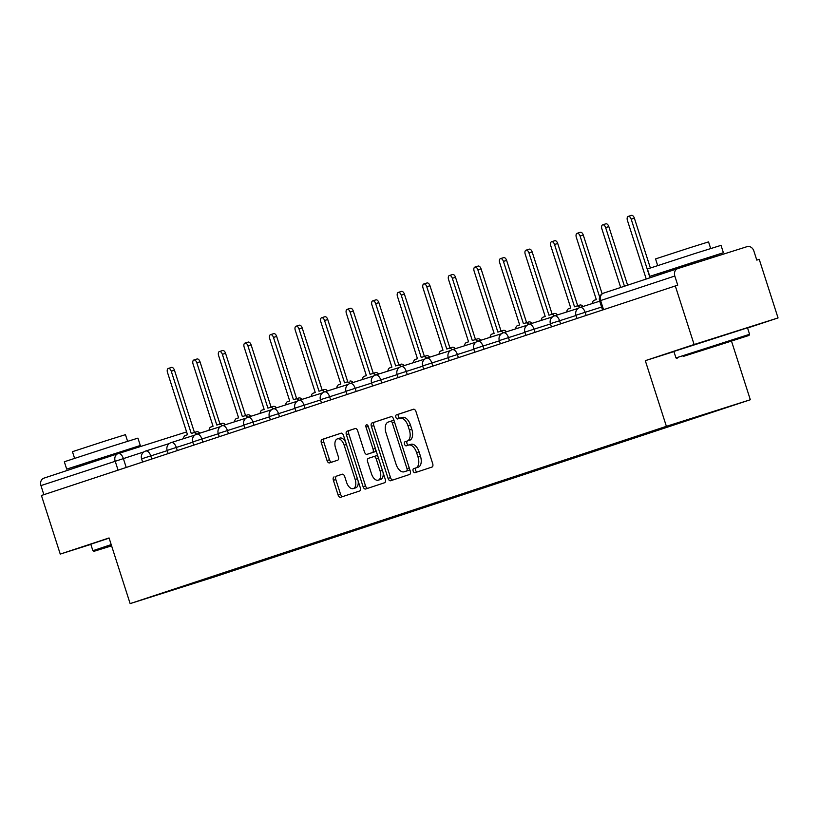 <?xml version="1.0" encoding="UTF-8"?>
<svg xmlns="http://www.w3.org/2000/svg" width="819" height="819" viewBox="0 0 819 819"><rect width="100%" height="100%" fill="white"/><g stroke="black" fill="none" stroke-linecap="round" stroke-linejoin="round"><path stroke-width="1.23" d="M408.579 445.075L410.954 444.318A9.715 5.416 -107.6 0 1 410.984 444.307A9.715 5.416 -107.6 0 1 419.062 451.873L420.454 456.203A9.715 5.416 -107.6 0 1 418.284 467.158L413.626 468.663A2.129 1.188 -107.6 0 0 413.155 471.058A2.129 1.188 -107.6 0 0 414.916 472.706A2.129 1.188 -107.6 0 0 414.926 472.706L432.002 467.055A3.041 1.689 -107.6 0 0 432.688 463.636L415.98 411.609A3.041 1.689 -107.6 0 0 413.462 409.244L396.365 414.895A2.129 1.188 -107.6 0 0 395.884 417.291A2.129 1.188 -107.6 0 0 397.655 418.949A2.129 1.188 -107.6 0 0 397.665 418.949L399.877 418.212A9.715 5.416 -107.6 0 1 399.907 418.202A2.129 1.188 -107.6 0 1 398.341 416.523A2.129 1.188 -107.6 0 1 398.812 414.127L396.365 414.895M418.284 467.158L416.072 467.884A2.129 1.188 -107.6 0 0 415.602 470.28A2.129 1.188 -107.6 0 0 417.168 471.969M404.514 444.174A2.129 1.188 -107.6 0 0 406.285 445.833A2.129 1.188 -107.6 0 0 406.296 445.823L408.507 445.096A9.715 5.416 -107.6 0 0 408.507 445.096A2.129 1.188 -107.6 0 1 406.971 443.396A2.129 1.188 -107.6 0 1 407.442 441.001L404.995 441.779A2.129 1.188 -107.6 0 0 404.514 444.174M334.07 476.904A3.041 1.689 -107.6 0 0 333.384 480.323L338.073 494.922A3.041 1.689 -107.6 0 0 340.602 497.276L359.582 491.001A3.041 1.689 -107.6 0 0 360.258 487.581L343.56 435.554A3.041 1.689 -107.6 0 0 341.032 433.19L322.051 439.465A3.041 1.689 -107.6 0 0 321.365 442.895L327.027 460.524A3.041 1.689 -107.6 0 0 329.555 462.889L337.684 460.196A3.041 1.689 -107.6 0 0 338.36 456.777L335.555 448.034A8.118 4.525 -107.6 0 1 337.408 438.871A8.118 4.525 -107.6 0 1 344.154 445.188L355.159 479.443A8.118 4.525 -107.6 0 1 353.306 488.605A8.118 4.525 -107.6 0 1 346.55 482.278L344.717 476.576A3.041 1.689 -107.6 0 0 342.199 474.211L336.517 476.126A3.041 1.689 -107.6 0 0 335.831 479.545L340.52 494.144A3.041 1.689 -107.6 0 0 342.813 496.549M415.837 467.925A9.715 5.416 -107.6 0 0 418.007 456.982L416.615 452.641A9.715 5.416 -107.6 0 0 408.538 445.086L410.984 444.307M407.442 441.001L404.995 441.779M407.207 441.052A9.715 5.416 -107.6 0 0 409.377 430.098L407.985 425.767A9.715 5.416 -107.6 0 0 399.907 418.202L402.324 417.444A9.715 5.416 -107.6 0 0 402.324 417.444L399.907 418.202M747.573 328.009L778.05 317.936L694.113 344.523L645.3 360.667L666.39 426.33L130.139 603.613L109.06 537.95L60.248 554.084L41.431 495.485L677.743 285.155L674.815 276.023L600.614 300.553L599.621 300.89L602.538 309.981M694.113 344.523L675.296 285.923M388.073 478.388A3.041 1.689 -107.6 0 0 390.602 480.753A3.041 1.689 -107.6 0 0 390.612 480.743L409.582 474.477A3.041 1.689 -107.6 0 0 410.258 471.048L393.55 419.021A3.041 1.689 -107.6 0 0 391.032 416.666L372.051 422.942A3.041 1.689 -107.6 0 0 371.365 426.361L388.073 478.388L390.52 477.61A3.041 1.689 -107.6 0 0 392.813 480.016M355.18 428.511A3.041 1.689 -107.6 0 1 357.698 430.876L364.475 451.975A3.041 1.689 -107.6 0 0 367.004 454.34L372.399 452.559A3.041 1.689 -107.6 0 0 373.075 449.14L366.021 427.17A2.129 1.188 -107.6 0 1 366.513 424.774A2.129 1.188 -107.6 0 1 368.274 426.423L385.258 479.32A3.041 1.689 -107.6 0 1 384.582 482.739L365.612 489.015A3.041 1.689 -107.6 0 1 365.602 489.015A3.041 1.689 -107.6 0 1 363.073 486.65L346.365 434.623A3.041 1.689 -107.6 0 1 347.051 431.203L355.17 428.521A3.041 1.689 -107.6 0 1 355.18 428.511L355.17 428.521M369.441 453.572A3.041 1.689 -107.6 0 0 369.451 453.562L367.004 454.34A3.041 1.689 -107.6 0 0 367.014 454.34L369.461 453.562A3.041 1.689 -107.6 0 0 369.461 453.562L374.846 451.781A3.041 1.689 -107.6 0 0 375.778 449.774M778.05 317.936L759.233 259.336L756.787 260.114L753.859 250.983A6.183 5.129 71.7 0 0 747.071 246.642L677.815 268.581A6.183 5.129 71.7 0 0 677.763 268.601A6.183 5.129 71.7 0 0 674.815 276.023M731.541 341.247L750.327 399.744L214.076 577.026L130.139 603.613M60.248 554.084L90.848 544.389M43.868 494.676L40.95 485.585A6.183 5.129 -108.3 0 1 43.898 478.153A6.183 5.129 -108.3 0 1 43.95 478.142L118.049 453.644M222.788 573.198L223.454 573.628L195.946 582.729L154.832 595.751L176.597 588.472L697.716 416.451M223.454 573.628L698.116 416.707M666.39 426.33L750.327 399.744M645.3 360.667L673.935 351.597M229.003 571.15L229.207 571.805M195.598 582.186L195.946 582.729M409.654 440.274A9.715 5.416 -107.6 0 0 411.824 429.32L409.377 430.098M402.354 417.424A9.715 5.416 -107.6 0 1 410.432 424.989L411.824 429.32M413.687 409.203L398.812 414.127M391.267 416.615L374.498 422.164A3.041 1.689 -107.6 0 0 373.812 425.583L390.52 477.61M409.602 469.021A2.129 1.188 -107.6 0 1 408.957 470.239L406.511 471.017A2.129 1.188 -107.6 0 0 406.992 468.622L392.321 422.952A2.129 1.188 -107.6 0 0 390.561 421.294A2.129 1.188 -107.6 0 0 390.55 421.294L388.216 422.072A9.715 5.416 -107.6 0 0 386.046 433.016L396.068 464.24A9.715 5.416 -107.6 0 0 404.146 471.795A9.715 5.416 -107.6 0 0 404.176 471.785L406.511 471.017A9.715 5.416 -107.6 0 0 406.593 471.017A9.715 5.416 -107.6 0 0 406.623 471.007L404.176 471.785M394.226 421.12A2.129 1.188 -107.6 0 0 393.007 420.516A2.129 1.188 -107.6 0 0 392.997 420.526L390.561 421.294L393.007 420.516M408.957 470.239L406.623 471.007M355.415 428.47L349.498 430.425A3.041 1.689 -107.6 0 0 348.812 433.855L365.52 485.882A3.041 1.689 -107.6 0 0 367.813 488.288M371.509 473.873A8.118 4.525 -107.6 0 0 378.255 480.19A8.118 4.525 -107.6 0 0 380.108 471.027L376.238 458.957A3.041 1.689 -107.6 0 0 373.71 456.603A3.041 1.689 -107.6 0 0 373.699 456.603L368.315 458.384A3.041 1.689 -107.6 0 0 367.629 461.803L371.509 473.873M378.255 480.19L380.712 479.422A8.118 4.525 -107.6 0 0 383.087 472.573M378.061 456.9A3.041 1.689 -107.6 0 0 376.156 455.825A3.041 1.689 -107.6 0 0 376.146 455.825L373.72 456.592L376.156 455.825M342.424 474.17L336.517 476.126M353.306 488.605L355.753 487.827A8.118 4.525 -107.6 0 0 358.138 480.978M345.7 442.219A8.118 4.525 -107.6 0 0 339.854 438.093L337.408 438.871M341.267 433.149L324.498 438.697A3.041 1.689 -107.6 0 0 323.812 442.117L329.473 459.746A3.041 1.689 -107.6 0 0 331.767 462.151M650.01 277.774L631.183 219.164A3.552 1.986 -107.6 0 0 628.234 216.39A3.552 1.986 -107.6 0 0 627.415 220.403L646.242 279.023M628.234 216.39L631.408 215.387A3.552 1.986 72.4 0 1 634.367 218.151L650.358 267.956M652.774 275.481L653.173 276.73M624.457 286.22L605.64 227.61A3.552 1.986 -107.6 0 0 602.682 224.846A3.552 1.986 -107.6 0 0 601.873 228.859L620.689 287.469M602.682 224.846L605.855 223.833A3.552 1.986 72.4 0 1 608.814 226.597L627.62 285.176M599.651 297.01L580.087 236.056A3.552 1.986 -107.6 0 0 577.129 233.292A3.552 1.986 -107.6 0 0 576.32 237.305L596.314 299.58L594.184 300.286A6.183 3.45 -107.6 0 0 592.321 303.532M577.129 233.292L580.313 232.279A3.552 1.986 72.4 0 1 583.271 235.053L602.139 293.816M683.2 356.449L748.986 335.452L683.2 356.449M675.962 357.923L749.58 334.285L747.501 327.805L673.883 351.443L675.962 357.923L677.129 358.517M698.126 351.72L731.019 341.216L698.126 351.72M666.615 271.14L649.774 276.351L647.409 268.99L694.891 253.521L721.027 245.352L723.392 252.713L706.664 258.282M649.774 276.351L723.392 252.713M657.667 265.53L655.548 258.906L689.731 247.778L708.548 241.892L710.677 248.515M666.953 272.174L666.564 270.966L692.383 262.551L706.613 258.108L707.002 259.336M111.476 545.495L94.042 551.289L111.599 545.853M94.042 551.289L92.875 550.696L111.2 544.604M83.528 463.912L66.687 469.123L64.322 461.762L111.793 446.294L137.94 438.124L140.305 445.485L123.577 451.054M66.687 469.123L140.305 445.485M74.58 458.302L72.451 451.678L106.634 440.54L125.461 434.664L127.59 441.287M92.875 550.696L90.796 544.215L109.111 538.124M83.866 464.946L83.477 463.738L86.855 462.581L123.515 450.88L123.823 451.812M599.713 301.187L579.985 307.442A6.183 3.45 72.4 0 0 579.965 307.453A6.183 3.45 -107.6 0 0 576.678 306.071A6.183 3.45 -107.6 0 0 576.658 306.081L574.529 306.787L554.535 244.502A3.552 1.986 -107.6 0 0 551.576 241.738A3.552 1.986 -107.6 0 0 550.767 245.751L570.761 308.026L568.632 308.732A6.183 3.45 -107.6 0 0 566.768 311.988M551.576 241.738L554.76 240.725A3.552 1.986 72.4 0 1 557.719 243.499L577.702 305.753M576.709 306.06L579.842 305.067A6.183 3.45 72.4 0 1 579.862 305.067A6.183 3.45 72.4 0 1 583.118 306.449M554.391 315.909A6.183 3.45 -107.6 0 0 551.136 314.516A6.183 3.45 -107.6 0 0 551.105 314.527L548.976 315.233L528.982 252.948A3.552 1.986 -107.6 0 0 526.023 250.184A3.552 1.986 -107.6 0 0 525.214 254.197L545.208 316.472L543.079 317.178A6.183 3.45 -107.6 0 0 541.216 320.434M526.023 250.184L529.207 249.171A3.552 1.986 72.4 0 1 532.166 251.945L552.149 314.199M554.309 313.513L551.136 314.516L554.289 313.523A6.183 3.45 72.4 0 1 554.309 313.513A6.183 3.45 72.4 0 1 557.565 314.895M528.839 324.355A6.183 3.45 -107.6 0 0 525.583 322.962A6.183 3.45 -107.6 0 0 525.552 322.973L523.423 323.679L503.429 261.394A3.552 1.986 -107.6 0 0 500.47 258.63A3.552 1.986 -107.6 0 0 499.662 262.643L519.655 324.928L517.536 325.624A6.183 3.45 -107.6 0 0 515.663 328.88M500.47 258.63L503.654 257.627A3.552 1.986 72.4 0 1 506.613 260.391L526.597 322.645M528.757 321.959L525.583 322.962L528.736 321.969A6.183 3.45 72.4 0 1 528.757 321.959A6.183 3.45 72.4 0 1 532.022 323.341M503.286 332.801A6.183 3.45 -107.6 0 0 500.03 331.419A6.183 3.45 -107.6 0 0 500.01 331.419L497.88 332.125L477.876 269.85A3.552 1.986 -107.6 0 0 474.928 267.076A3.552 1.986 -107.6 0 0 474.109 271.089L494.113 333.374L491.984 334.07A6.183 3.45 -107.6 0 0 490.11 337.326M474.928 267.076L478.101 266.073A3.552 1.986 72.4 0 1 481.06 268.837L501.054 331.091M500.051 331.408L503.183 330.415A6.183 3.45 72.4 0 1 503.214 330.405A6.183 3.45 72.4 0 1 506.47 331.787M477.733 341.247A6.183 3.45 -107.6 0 0 474.477 339.865L472.328 340.571L452.334 278.296A3.552 1.986 -107.6 0 0 449.375 275.522A3.552 1.986 -107.6 0 0 448.566 279.535L468.56 341.82L466.431 342.526A6.183 3.45 -107.6 0 0 464.568 345.772M474.477 339.865A6.183 3.45 -107.6 0 0 474.457 339.865L477.661 338.851A6.183 3.45 72.4 0 1 480.917 340.243M449.375 275.522L452.549 274.519A3.552 1.986 72.4 0 1 455.507 277.283L475.501 339.537M474.498 339.854L477.641 338.861A6.183 3.45 72.4 0 1 477.661 338.851M452.18 349.693A6.183 3.45 -107.6 0 0 448.925 348.31L446.775 349.017L426.781 286.742A3.552 1.986 -107.6 0 0 423.822 283.968A3.552 1.986 -107.6 0 0 423.013 287.981L443.007 350.266L440.878 350.972A6.183 3.45 -107.6 0 0 439.015 354.217M448.925 348.31A6.183 3.45 -107.6 0 0 448.904 348.321L452.108 347.297A6.183 3.45 72.4 0 1 452.108 347.297A6.183 3.45 72.4 0 1 455.364 348.689M423.822 283.968L427.006 282.964A3.552 1.986 72.4 0 1 429.965 285.729L449.948 347.983M450.409 350.604L426.679 358.128A6.183 3.45 72.4 0 0 426.658 358.138A6.183 3.45 -107.6 0 0 423.372 356.756L421.222 357.463L401.228 295.188A3.552 1.986 -107.6 0 0 398.269 292.424A3.552 1.986 -107.6 0 0 397.461 296.437L417.455 358.712L415.325 359.418A6.183 3.45 -107.6 0 0 413.462 362.663M423.372 356.756A6.183 3.45 -107.6 0 0 423.351 356.767L426.556 355.753A6.183 3.45 72.4 0 1 426.556 355.753A6.183 3.45 72.4 0 1 429.811 357.135M398.269 292.424L401.453 291.41A3.552 1.986 72.4 0 1 404.412 294.175L424.396 356.429M424.856 359.06L401.126 366.574A6.183 3.45 72.4 0 0 401.105 366.584A6.183 3.45 -107.6 0 0 397.829 365.202A6.183 3.45 -107.6 0 0 397.799 365.213L395.669 365.919L375.675 303.634A3.552 1.986 -107.6 0 0 372.717 300.87A3.552 1.986 -107.6 0 0 371.908 304.883L391.902 367.158L389.772 367.864A6.183 3.45 -107.6 0 0 387.909 371.109M372.717 300.87L375.901 299.856A3.552 1.986 72.4 0 1 378.859 302.631L398.843 364.875M397.85 365.192L400.982 364.199A6.183 3.45 72.4 0 1 401.003 364.199A6.183 3.45 72.4 0 1 404.258 365.581M375.532 375.03A6.183 3.45 -107.6 0 0 372.276 373.648A6.183 3.45 -107.6 0 0 372.246 373.659L370.116 374.365L350.123 312.08A3.552 1.986 -107.6 0 0 347.164 309.316A3.552 1.986 -107.6 0 0 346.355 313.329L366.359 375.604L364.23 376.31A6.183 3.45 -107.6 0 0 362.356 379.566M347.164 309.316L350.348 308.302A3.552 1.986 72.4 0 1 353.306 311.077L373.29 373.331M375.45 372.645L372.276 373.648L375.43 372.645A6.183 3.45 72.4 0 1 375.45 372.645A6.183 3.45 72.4 0 1 378.716 374.027M349.979 383.487A6.183 3.45 -107.6 0 0 346.724 382.094A6.183 3.45 -107.6 0 0 346.703 382.104L344.574 382.811L324.57 320.526A3.552 1.986 -107.6 0 0 321.621 317.762A3.552 1.986 -107.6 0 0 320.802 321.775L340.806 384.05L338.677 384.756A6.183 3.45 -107.6 0 0 336.804 388.011M321.621 317.762L324.795 316.748A3.552 1.986 72.4 0 1 327.754 319.523L347.747 381.777M349.908 381.091L349.877 381.101A6.183 3.45 72.4 0 1 349.908 381.091A6.183 3.45 72.4 0 1 353.163 382.473M348.208 384.398L324.467 391.912A6.183 3.45 72.4 0 0 324.447 391.922A6.183 3.45 -107.6 0 0 321.171 390.54L319.021 391.257L299.027 328.972A3.552 1.986 -107.6 0 0 296.068 326.208A3.552 1.986 -107.6 0 0 295.26 330.221L315.254 392.506L313.124 393.202A6.183 3.45 -107.6 0 0 311.261 396.457M321.171 390.54A6.183 3.45 -107.6 0 0 321.15 390.55L324.355 389.537A6.183 3.45 72.4 0 1 327.61 390.919M296.068 326.208L299.242 325.204A3.552 1.986 72.4 0 1 302.201 327.969L322.195 390.223M321.191 390.54L324.334 389.547A6.183 3.45 72.4 0 1 324.355 389.537M322.655 392.844L298.925 400.358A6.183 3.45 72.4 0 0 298.894 400.368A6.183 3.45 -107.6 0 0 295.618 398.996L293.468 399.703L273.474 337.428A3.552 1.986 -107.6 0 0 270.516 334.654A3.552 1.986 -107.6 0 0 269.707 338.667L289.701 400.952L287.571 401.648A6.183 3.45 -107.6 0 0 285.708 404.903M295.618 398.996A6.183 3.45 -107.6 0 0 295.598 398.996L298.802 397.983A6.183 3.45 72.4 0 1 298.802 397.983A6.183 3.45 72.4 0 1 302.057 399.365M270.516 334.654L273.7 333.65A3.552 1.986 72.4 0 1 276.658 336.414L296.642 398.669M297.102 401.29L273.372 408.814A6.183 3.45 72.4 0 0 273.351 408.814A6.183 3.45 -107.6 0 0 270.065 407.442L267.915 408.149L247.922 345.874A3.552 1.986 -107.6 0 0 244.963 343.1A3.552 1.986 -107.6 0 0 244.154 347.113L264.148 409.398L262.019 410.104A6.183 3.45 -107.6 0 0 260.155 413.349M270.065 407.442A6.183 3.45 -107.6 0 0 270.045 407.442L273.249 406.429A6.183 3.45 72.4 0 1 273.249 406.429A6.183 3.45 72.4 0 1 276.505 407.821M244.963 343.1L248.147 342.096A3.552 1.986 72.4 0 1 251.105 344.86L271.089 407.115M271.55 409.735L247.819 417.26A6.183 3.45 72.4 0 1 247.819 417.26A6.183 3.45 -107.6 0 0 244.523 415.888A6.183 3.45 -107.6 0 0 244.492 415.898L242.363 416.595L222.369 354.32A3.552 1.986 -107.6 0 0 219.41 351.546A3.552 1.986 -107.6 0 0 218.601 355.559L238.595 417.844L236.466 418.55A6.183 3.45 -107.6 0 0 234.603 421.795M219.41 351.546L222.594 350.542A3.552 1.986 72.4 0 1 225.553 353.306L245.536 415.561M247.696 414.875L244.523 415.888L247.676 414.885A6.183 3.45 72.4 0 1 247.696 414.875A6.183 3.45 72.4 0 1 250.952 416.267M222.225 425.716A6.183 3.45 -107.6 0 0 218.97 424.334A6.183 3.45 -107.6 0 0 218.939 424.344L216.81 425.041L196.816 362.766A3.552 1.986 -107.6 0 0 193.857 360.002A3.552 1.986 -107.6 0 0 193.049 364.015L213.053 426.289L210.923 426.996A6.183 3.45 -107.6 0 0 209.05 430.241M193.857 360.002L197.041 358.988A3.552 1.986 72.4 0 1 200 361.763L219.983 424.007M222.144 423.331L218.97 424.334L222.123 423.331A6.183 3.45 72.4 0 1 222.144 423.331A6.183 3.45 72.4 0 1 225.409 424.713M196.673 434.162A6.183 3.45 -107.6 0 0 193.417 432.78A6.183 3.45 -107.6 0 0 193.397 432.79L191.267 433.497L171.263 371.212A3.552 1.986 -107.6 0 0 168.315 368.448A3.552 1.986 -107.6 0 0 167.496 372.461L187.5 434.735L185.37 435.442A6.183 3.45 -107.6 0 0 183.497 438.687M168.315 368.448L171.488 367.434A3.552 1.986 72.4 0 1 174.447 370.208L194.441 432.463M196.601 431.777L193.417 432.78L196.57 431.777A6.183 3.45 72.4 0 1 196.601 431.777A6.183 3.45 72.4 0 1 199.856 433.159M143.909 451.893L40.95 485.585M126.218 467.454L123.321 458.415A6.183 3.45 72.4 0 0 118.171 453.603A6.183 6.183 0 0 0 118.1 453.624A6.183 5.129 71.7 0 0 115.151 461.056L118.069 470.147M118.192 453.593L186.599 431.93L118.171 453.603A6.183 3.45 72.4 0 0 118.151 453.613A6.183 5.129 71.7 0 0 118.1 453.624L43.898 478.153M603.542 309.654L600.614 300.553A6.183 5.129 71.7 0 1 603.572 293.13A6.183 5.129 71.7 0 1 603.623 293.11L677.712 268.622M167.23 450.645L141.595 458.835L142.619 462.029M151.771 459.009L150.757 455.855A6.183 3.45 72.4 0 0 145.618 451.044A6.183 6.183 0 0 0 141.595 458.835M192.782 442.199L167.148 450.389L168.171 453.583M177.324 450.563L176.31 447.409A6.183 3.45 72.4 0 0 171.161 442.598A6.183 6.183 0 0 0 167.148 450.389M218.325 433.753L192.7 441.943L193.724 445.137M202.866 442.117L201.863 438.964A6.183 3.45 72.4 0 0 196.714 434.152A6.183 3.45 72.4 0 1 196.714 434.152A6.183 6.183 0 0 0 192.7 441.943M243.878 425.307L218.243 433.497L219.277 436.691M228.419 433.671L227.416 430.518A6.183 3.45 72.4 0 0 222.266 425.706A6.183 3.45 72.4 0 1 222.266 425.706A6.183 6.183 0 0 0 218.243 433.497M269.431 416.851L243.796 425.041L244.82 428.245M253.972 425.215L252.958 422.072A6.183 3.45 72.4 0 0 247.819 417.26A6.183 6.183 0 0 0 243.796 425.041M294.983 408.405L269.349 416.595L270.372 419.799M279.525 416.769L278.511 413.626A6.183 3.45 72.4 0 0 273.372 408.814A6.183 6.183 0 0 0 269.349 416.595M320.536 399.959L294.901 408.149L295.925 411.353M305.077 408.323L304.064 405.18A6.183 3.45 72.4 0 0 298.925 400.358A6.183 6.183 0 0 0 294.901 408.149M346.089 391.513L320.454 399.703L321.478 402.897M330.63 399.877L329.617 396.734A6.183 3.45 72.4 0 0 324.467 391.912A6.183 6.183 0 0 0 320.454 399.703M371.631 383.067L345.997 391.257L347.031 394.451M356.173 391.431L355.17 388.278A6.183 3.45 72.4 0 0 350.02 383.466A6.183 6.183 0 0 0 345.997 391.257M397.184 374.621L371.55 382.811L372.584 386.005M381.726 382.985L380.722 379.832A6.183 3.45 72.4 0 0 375.573 375.02A6.183 6.183 0 0 0 371.55 382.811M422.737 366.175L397.102 374.365L398.126 377.559M407.278 374.539L406.265 371.386A6.183 3.45 72.4 0 0 401.126 366.574A6.183 6.183 0 0 0 397.102 374.365M448.29 357.719L422.655 365.919L423.679 369.113M432.831 366.083L431.818 362.94A6.183 3.45 72.4 0 0 426.679 358.128A6.183 6.183 0 0 0 422.655 365.919M473.843 349.273L448.208 357.463L449.232 360.667M458.384 357.637L457.371 354.494A6.183 3.45 72.4 0 0 452.231 349.682A6.183 6.183 0 0 0 448.208 357.463M499.395 340.827L473.761 349.017L474.785 352.221M483.937 349.191L482.923 346.048A6.183 3.45 72.4 0 0 477.774 341.236A6.183 6.183 0 0 0 473.761 349.017M524.938 332.381L499.303 340.571L500.337 343.775M509.479 340.745L508.476 337.602A6.183 3.45 72.4 0 0 503.327 332.78A6.183 3.45 72.4 0 1 503.327 332.78A6.183 6.183 0 0 0 499.303 340.571M550.491 323.935L524.856 332.125L525.89 335.319M535.032 332.299L534.029 329.156A6.183 3.45 72.4 0 0 528.879 324.334A6.183 3.45 72.4 0 1 528.879 324.334A6.183 6.183 0 0 0 524.856 332.125M576.044 315.489L550.409 323.679L551.433 326.873M560.585 323.853L559.572 320.7A6.183 3.45 72.4 0 0 554.432 315.888A6.183 3.45 72.4 0 1 554.432 315.888A6.183 6.183 0 0 0 550.409 323.679M601.596 307.043L575.962 315.233L576.986 318.427M586.138 315.407L585.124 312.254A6.183 3.45 72.4 0 0 579.985 307.442A6.183 6.183 0 0 0 575.962 315.233M477.753 341.236A6.183 3.45 72.4 0 1 477.774 341.236L501.515 333.712M452.201 349.682A6.183 3.45 72.4 0 1 452.231 349.682L475.962 342.158M375.552 375.03A6.183 3.45 72.4 0 1 375.573 375.02L399.303 367.506M350 383.476A6.183 3.45 72.4 0 1 350.02 383.466L373.761 375.952M171.14 442.608A6.183 3.45 72.4 0 1 171.161 442.598L194.902 435.084M145.587 451.054A6.183 3.45 72.4 0 1 145.618 451.044L169.349 443.529M420.454 456.203L418.007 456.982M419.062 451.873L416.615 452.641M410.432 424.989L407.985 425.767M416.072 467.884L413.626 468.663M373.812 425.583L371.365 426.361M374.498 422.164L372.051 422.942M409.244 467.905L406.992 468.622M394.584 422.235L392.321 422.952M365.52 485.882L363.073 486.65M348.812 433.855L346.365 434.623M349.498 430.425L347.051 431.203M374.846 451.781L372.399 452.559M375.337 448.423L373.075 449.14M368.284 426.453L366.021 427.17M382.371 470.311L380.108 471.027M378.491 458.251L376.238 458.957M357.412 478.726L355.159 479.443M346.417 444.471L344.154 445.188M329.473 459.746L327.027 460.524M323.812 442.117L321.365 442.895M324.498 438.697L322.051 439.465M340.52 494.144L338.073 494.922M335.831 479.545L333.384 480.323M634.367 218.151L631.183 219.164M608.814 226.597L605.64 227.61M583.271 235.053L580.087 236.056M557.719 243.499L554.535 244.502M532.166 251.945L528.982 252.948M506.613 260.391L503.429 261.394M481.06 268.837L477.876 269.85M455.507 277.283L452.334 278.296M452.088 347.307L448.945 348.3M429.965 285.729L426.781 286.742M426.535 355.753L423.403 356.746M404.412 294.175L401.228 295.188M378.859 302.631L375.675 303.634M353.306 311.077L350.123 312.08M327.754 319.523L324.57 320.526M302.201 327.969L299.027 328.972M298.781 397.993L295.639 398.986M276.658 336.414L273.474 337.428M273.229 406.439L270.096 407.432M251.105 344.86L247.922 345.874M225.553 353.306L222.369 354.32M200 361.763L196.816 362.766M174.447 370.208L171.263 371.212M578.163 308.374L554.432 315.888M552.61 316.82L528.879 324.334M527.067 325.266L503.327 332.78M245.997 418.181L222.266 425.706M220.454 426.638L196.714 434.152M677.763 268.601L603.572 293.13A6.183 6.183 0 0 0 599.621 300.89M406.593 471.017L404.146 471.795M748.986 335.452L749.58 334.285M579.862 305.067L576.678 306.071M503.214 330.405L500.03 331.419M401.003 364.199L397.829 365.202"/></g></svg>
